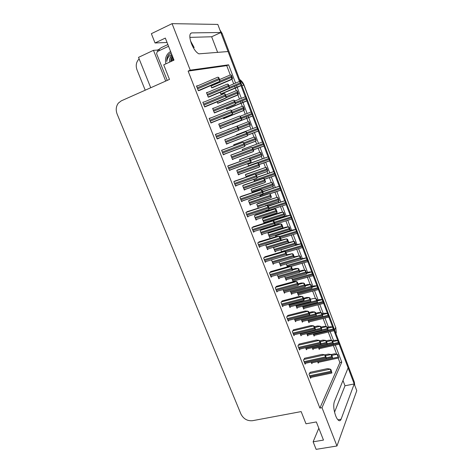 <?xml version="1.0" encoding="UTF-8"?>
<svg xmlns="http://www.w3.org/2000/svg" width="473" height="473" viewBox="0 0 473 473"><rect width="100%" height="100%" fill="white"/><g stroke="black" fill="none" stroke-linecap="round" stroke-linejoin="round"><path stroke-width="0.71" d="M219.898 29.917L222.103 33.382L354.342 382.107L353.934 383.189L339.129 344.173L348.122 367.87L334.31 401.748C333.252 405.373 333.702 410.044 335.659 415.761C336.67 418.315 337.734 419.912 338.845 420.544C339.815 421.017 340.56 420.592 341.074 419.255L354.218 383.94L356.778 390.68L336.959 445.998L322.007 407.691L341.76 362.152L335.262 345.083M235.572 83.088L228.619 64.819L190.229 70.164L172.071 23.65L217.811 24.419L220.879 32.501L191.736 32.891C189.301 33.571 189.2 37.172 191.441 43.693C193.729 49.157 196.218 52.538 198.914 53.845L228.098 51.533L239.509 81.61L220.838 32.519M157.811 51.326L157.314 50.073L159.442 49.074M165.692 81.084L153.465 50.321L157.314 50.073M153.465 50.321L138.53 57.363L150.739 87.742M145.217 90.201L137.004 69.85C135.544 65.623 136.194 62.04 138.95 59.101L139.157 58.918M172.071 23.65L151.36 33.684L155.043 42.978L167.052 42.469M318.82 428.242L313.132 441.806L316.124 449.35L336.959 445.998M240.958 85.436L245.316 96.918L240.958 85.436M246.758 100.714L251.08 112.113L246.758 100.714M252.511 115.879L256.804 127.196L252.511 115.879M258.223 130.932L262.485 142.16L258.223 130.932M263.893 145.873L268.12 157.018L263.893 145.873M269.521 160.702L273.719 171.77L269.521 160.702M275.103 175.424L279.271 186.409L275.103 175.424M280.649 190.04L284.787 200.942L280.649 190.04M286.153 204.543L290.256 215.369L286.153 204.543M291.616 218.946L295.69 229.689L291.616 218.946M297.038 233.236L301.088 243.908L297.038 233.236M302.43 247.444L306.445 258.022L302.43 247.444M307.787 261.563L311.76 272.034L307.787 261.563M313.102 275.576L317.04 285.952L313.102 275.576M318.382 289.494L322.279 299.764L318.382 289.494M323.627 303.305L327.487 313.481L323.627 303.305M328.83 317.028L332.655 327.097L328.83 317.028M333.997 330.645L337.781 340.625L333.997 330.645M333.548 340.566L330.136 331.603M328.433 327.127L324.969 318.033M323.284 313.593L319.772 304.364M318.093 299.959L314.533 290.599M312.872 286.23L309.253 276.735M307.61 272.407L303.944 262.775M302.312 258.483L298.593 248.709M296.973 244.458L293.201 234.549M291.599 230.333L287.773 220.282M286.183 216.102L282.31 205.915M280.731 201.77L276.8 191.441M275.239 187.332L271.254 176.867M269.705 172.793L265.666 162.18M264.129 158.142L260.038 147.387M258.512 143.384L254.368 132.487M252.854 128.52L248.089 115.986M247.143 113.508L242.962 102.517M242.933 102.44L242.312 100.814M241.378 98.354L237.192 87.345M237.133 87.203L236.5 85.53M342.978 380.493L344.994 385.773L354.218 383.94M217.651 52.444L211.656 36.764L220.879 32.501M155.043 42.978L165.325 38.082L173.999 60.13L163.711 64.842L169.482 79.399L121.277 100.855L118.38 103.084C116.021 106.271 115.607 109.943 117.138 114.094L240.928 414.023C243.471 418.912 247.338 421.136 252.529 420.698L301.153 411.593L305.99 423.79L316.342 421.94L323.479 440.085L313.132 441.806M230.286 74.965L226.738 65.641L188.13 71.098L319.896 408.081L322.007 407.691M188.13 71.098L190.229 70.164M226.738 65.641L228.619 64.819M319.896 408.081L339.88 362.555L338.165 358.061M336.67 354.135L333.382 345.509M331.437 340.4L328.25 332.046M326.163 326.565L323.089 318.495M320.854 312.629L317.886 304.843M315.503 298.587L312.647 291.096M310.117 284.45L307.373 277.255M304.689 270.201L302.058 263.307M299.22 255.852L296.707 249.265M293.709 241.396L291.321 235.122M288.158 226.833L285.893 220.879M284.303 216.705L284.084 216.131M282.57 212.158L280.424 206.53M278.845 202.391L278.455 201.356M276.936 197.377L274.919 192.079M273.353 187.976L272.779 186.474M271.26 182.483L269.368 177.523M267.819 173.455L267.068 171.48M265.542 167.477L263.78 162.86M262.243 158.827L261.309 156.374M259.778 152.353L258.152 148.09M256.632 144.094L255.515 141.155M253.977 137.123L252.487 133.209M250.974 129.247L249.667 125.818M248.124 121.768L246.208 116.736M245.262 114.259L243.82 110.469M243.814 110.457L243.187 108.82M242.223 106.289L241.082 103.28M241.053 103.203L240.432 101.583M239.498 99.129L237.233 93.193M236.281 90.686L235.306 88.132M235.252 87.99L234.614 86.317M233.692 83.887L231.918 79.233M231.9 79.198L231.238 77.448M339.88 362.555L341.76 362.152M204.726 101.778L202.84 102.257L204.667 106.933L206.47 106.242M211.005 117.878L209.137 118.386L210.946 123.027L212.708 122.235M217.237 133.853L215.386 134.391L217.184 138.997L218.863 138.027M223.386 149.639L221.583 150.266L223.368 154.837L225.03 153.843M229.494 165.296L227.732 166.023L229.506 170.552L231.149 169.541M235.548 180.828L233.833 181.65L235.589 186.149L237.221 185.114M241.561 196.242L239.888 197.158L241.632 201.622L242.998 200.658M247.521 211.537L245.895 212.548L247.627 216.977L248.798 216.049M253.439 226.715L251.855 227.815L253.569 232.208L254.61 231.303M259.31 241.774L257.773 242.962L259.476 247.326L260.404 246.427M265.14 256.721L263.638 257.998L265.329 262.326L266.175 261.433M270.923 271.549L269.462 272.915L271.141 277.213L271.916 276.315M276.658 286.271L275.245 287.726L276.906 291.983L277.621 291.084M282.357 300.881L280.98 302.418L282.629 306.646L283.297 305.741M288.01 315.379L286.673 316.999L288.311 321.197L288.926 320.286M293.621 329.77L292.32 331.472L293.952 335.635L294.525 334.718M299.19 344.054L297.931 345.834L299.545 349.967L300.083 349.044M304.713 358.232L303.495 360.089L305.097 364.192L305.599 363.258M310.199 372.304L309.017 374.238L310.607 378.311L311.08 377.371M198.092 85.678L196.49 85.991L198.335 90.71L200.185 90.118M208.173 92.205L206.488 92.59L208.268 97.178L210.012 96.563M214.429 107.945L212.631 108.412L214.399 112.964L216.096 112.249M220.507 123.613L218.733 124.103L220.489 128.621L222.139 127.816M226.526 139.127L224.781 139.683L226.526 144.164L228.116 143.224M232.491 154.494L230.789 155.138L232.515 159.584L234.094 158.626M244.275 184.866L242.661 185.694L244.364 190.075L245.806 189.117M250.105 199.878L248.532 200.794L250.223 205.146L251.435 204.241M255.887 214.783L254.356 215.789L256.035 220.099L257.087 219.224M261.628 229.571L260.138 230.664L261.8 234.945L262.74 234.082M266.855 244.464L265.873 245.428L267.523 249.679L268.374 248.816M271.863 259.766L271.567 260.079L273.205 264.301L273.985 263.443M277.284 274.801L278.845 278.816L279.561 277.953M283.043 289.618L284.444 293.219L285.107 292.349M288.755 304.322L290.002 307.515L290.617 306.646M294.425 318.914L295.513 321.711L296.086 320.83M300.053 333.394L300.988 335.8L301.526 334.914M305.641 347.773L306.421 349.789L306.924 348.891M311.187 362.04L311.819 363.672L312.292 362.767M238.404 169.736L236.748 170.475L238.463 174.886L240.024 173.91M217.125 101.819L217.704 103.321L219.348 102.688M223.368 117.954L223.652 118.688L225.249 117.96M229.523 129.034L227.897 129.673M235.365 144.141L233.715 144.708L234.058 145.589M241.147 159.105L239.539 159.762L240.166 161.376M246.882 173.963L245.321 174.703L246.22 177.038M252.582 188.709L251.057 189.537L252.233 192.582M258.234 203.343L256.75 204.259L258.199 208.002M263.851 217.87L262.403 218.869L264.029 223.073L264.986 222.239M269.421 232.296L268.014 233.372L269.628 237.547L270.491 236.719M274.299 247.036L273.583 247.769L275.185 251.914L275.972 251.092M279.111 262.066L280.702 266.181L281.423 265.353M284.705 276.516L286.183 280.335L286.845 279.508M290.292 290.96L291.616 294.395L292.231 293.556M295.838 305.298L297.014 308.349L297.588 307.503M301.342 319.529L302.377 322.202L302.909 321.35M306.806 333.654L307.698 335.96L308.195 335.097M312.233 347.685L312.978 349.612L313.451 348.743M317.62 361.609L318.223 363.175L318.666 362.294M210.834 85.56L211.715 87.836L213.4 87.292M271.437 220.814L270.757 221.187M266.695 211.248L267.15 210.875M265.72 210.509L266.08 211.449M259.736 194.977L260.298 196.431M253.705 179.32L254.468 181.301M243.772 148.912L242.217 149.492L242.673 150.686M249.383 163.498L247.87 164.166L248.591 166.053M226.271 108.104L226.685 109.168L228.228 108.512M232.32 123.796L232.45 124.139L233.916 123.299M238.12 134.214L236.524 134.71L236.713 135.195M276.693 234.803L275.517 235.956L275.806 236.695M281.435 249.46L280.932 250.004L281.63 251.831M286.313 263.946L287.418 266.843M293.225 281.725L293.786 280.986M291.77 278.142L293.154 281.748M297.198 292.231L298.457 295.513L299.031 294.703M302.584 306.22L303.707 309.141L304.24 308.319M307.935 320.109L308.916 322.669L309.419 321.841M313.244 333.903L314.096 336.108L314.563 335.274M318.518 347.596L319.234 349.446L319.671 348.607M220.181 92.282L220.873 94.086L222.458 93.518M227.85 129.543L229.476 128.904M232.438 159.377L234.141 158.745M226.49 144.076L228.193 143.425M218.757 124.168L220.459 123.488M212.702 108.595L214.405 107.891M223.309 154.683L225.095 154.009M217.172 138.967L218.958 138.27M215.386 134.397L217.172 133.693M209.19 118.516L210.976 117.795M224.013 93.707L204.726 101.766M190.518 40.915L194.167 47.572M211.656 36.764L189.856 37.379M334.547 412.154L344.994 385.773M353.934 383.189L354.176 383.946M354.342 382.107L354.791 385.448M240.846 85.666L240.976 84.88L240.846 85.666L238.741 86.695L221.423 93.95M241.271 84.809L240.124 81.782L239.167 81.569L239.823 81.847L240.976 84.88M240.124 81.782L239.823 81.847M232.095 79.145L232.202 78.311L232.515 78.252L232.095 79.145L229.984 80.227L212.525 87.665M232.515 78.252L231.332 75.142L230.363 74.929L231.013 75.195L232.202 78.311M231.332 75.142L231.013 75.195M229.056 88.392L229.157 87.57L229.482 87.499L229.056 88.392L226.922 89.45L208.93 97.018M229.482 87.499L228.27 84.324L227.282 84.099L227.945 84.395L229.157 87.57M228.27 84.324L227.945 84.395M219.561 81.616L219.638 80.753L219.986 80.682L219.561 81.616L217.42 82.74L199.269 90.509M219.986 80.682L218.733 77.424L217.728 77.2L218.384 77.483L219.638 80.753M218.733 77.424L218.384 77.483M158.349 51.078L159.833 48.648L161.222 47.678L167.868 44.545M246.64 100.938L246.788 100.193L246.64 100.938L244.517 101.884L226.673 109.145M247.072 100.11L245.936 97.107L244.979 96.882L245.641 97.19L246.788 100.193M245.936 97.107L245.641 97.19M252.393 116.098L252.552 115.4L252.393 116.098L232.403 124.009M252.836 115.294L251.701 112.314L250.85 112.036L251.417 112.414L252.552 115.4M258.098 131.145L258.554 130.371L258.098 131.145M236.565 134.817L256.573 127.113L257.152 127.527L258.276 130.489M256.573 127.113L257.43 127.408L258.554 130.371M263.768 146.074L264.224 145.329L263.768 146.074M242.217 149.492L262.249 142.077L262.846 142.527L263.958 145.471M262.249 142.077L263.112 142.391L264.224 145.329M238.073 94.825L238.197 94.044L238.073 94.825L235.938 95.824L218.006 103.238M238.504 93.961L237.328 90.875L236.358 90.65L237.02 90.952L238.197 94.044M237.328 90.875L237.02 90.952M244.003 110.386L244.139 109.653L244.003 110.386L223.623 118.617M244.44 109.559L243.276 106.496L242.413 106.218L242.974 106.591L244.139 109.653M243.276 106.496L242.974 106.591M249.886 125.836L250.335 125.032L249.886 125.836M250.335 125.032L249.176 121.993L248.201 121.738L248.887 122.105L250.046 125.15M255.727 141.161L256.183 140.386L255.727 141.161M233.733 144.762L254.161 137.058L254.746 137.501L255.899 140.522M254.161 137.058L255.03 137.371L256.183 140.386M235.176 104.385L235.294 103.617L235.613 103.522L235.176 104.385L233.012 105.355L214.393 112.946M235.613 103.522L234.407 100.371L233.538 100.099L234.088 100.465L235.294 103.617M234.407 100.371L234.088 100.465M241.248 120.248L241.384 119.533L241.248 120.248L220.436 128.49M241.691 119.415L240.497 116.293L239.504 116.039L240.189 116.405L241.384 119.533M240.497 116.293L240.189 116.405M247.273 135.993L247.722 135.189L247.273 135.993M224.823 139.789L245.658 131.778L246.238 132.221L247.426 135.325M245.658 131.778L246.539 132.091L247.722 135.189M246.539 132.091L246.238 132.221M253.244 151.614L253.711 150.84L253.244 151.614M230.859 155.103L251.648 147.428L252.239 147.913L253.416 150.993M251.648 147.428L252.535 147.765L253.711 150.84M252.535 147.765L252.239 147.913M165.911 63.831C164.71 58.274 166.277 54.159 170.605 51.492M171.096 52.751L168.66 54.667C167.223 56.618 166.597 58.889 166.78 61.472C167.152 58.41 168.613 56.145 171.149 54.685M172.018 55.087L171.468 55.601C169.902 57.381 169.316 59.545 169.718 62.093C169.387 59.592 170.061 57.422 171.74 55.578L172.083 55.258M172.562 56.47L171.332 61.354M172.426 56.121C171.196 58.025 170.7 59.829 170.924 61.537M173.284 58.309L172.964 60.609M173.071 57.771L172.55 60.792M167.235 80.398L156.598 53.656L157.273 51.581L168.554 46.289M170.587 53.035L169.482 53.969C167.531 56.092 166.632 58.593 166.78 61.472M225.881 98.059L225.976 97.249L226.313 97.16L225.881 98.059L223.711 99.094L205.075 106.821M226.313 97.16L225.071 93.926L224.19 93.654L224.728 94.009L225.976 97.249M225.071 93.926L224.728 94.009M232.154 114.371L232.261 113.615L232.592 113.508L232.154 114.371L210.923 122.956M232.592 113.508L231.356 110.298L230.475 110.002L231.025 110.398L232.261 113.615M231.356 110.298L231.025 110.398M238.368 130.554L238.818 129.72L238.368 130.554M238.818 129.72L237.594 126.533L236.583 126.267L237.275 126.658L238.498 129.85M237.594 126.533L237.275 126.658M244.541 146.606L244.996 145.802L244.541 146.606M221.601 150.313L242.886 142.302L243.471 142.787L244.689 145.95M242.886 142.302L243.784 142.645L244.996 145.802M243.784 142.645L243.471 142.787M250.66 162.529L251.128 161.76L250.66 162.529M228.234 165.757L249.023 158.266L249.62 158.792L250.826 161.926M249.023 158.266L249.921 158.626L251.128 161.76M249.921 158.626L249.62 158.792M256.733 178.327L257.206 177.588L256.733 178.327M234.697 181.129L255.107 174.094L255.716 174.661L256.916 177.777M255.107 174.094L256.011 174.478L257.206 177.588M256.011 174.478L255.716 174.661M262.752 194.001L263.236 193.291L262.752 194.001M240.905 196.466L261.143 189.803L262.958 193.498M261.143 189.803L262.054 190.205L263.236 193.291M268.729 209.551L269.226 208.871L268.729 209.551M246.989 211.715L267.133 205.388L268.948 209.101M267.133 205.388L268.049 205.814L269.226 208.871M274.659 224.982L275.162 224.332L274.659 224.982M252.984 226.857L270.716 221.198L273.075 220.85L274.896 224.58M273.075 220.85L273.997 221.293L275.162 224.332M280.542 240.29L281.057 239.669L280.542 240.29M258.908 241.898L276.593 236.453L278.969 236.193L280.796 239.935M278.969 236.193L279.898 236.66L281.057 239.669M286.384 255.479L286.898 254.888L286.384 255.479M264.779 256.827L282.416 251.595L284.817 251.411L286.65 255.172M284.817 251.411L285.751 251.902L286.898 254.888M270.597 271.644L288.205 266.618L290.623 266.518L292.462 270.29L292.083 270.668M290.623 266.518L291.563 267.026L292.698 269.988L292.462 270.29M291.563 267.026L291.321 267.322M276.362 286.354L293.94 281.53L296.382 281.506L298.226 285.296L297.836 285.627M296.382 281.506L297.328 282.032L298.457 284.977L298.226 285.296M297.328 282.032L297.091 282.346M282.079 300.952L299.64 296.323L302.099 296.376L303.944 300.184L303.542 300.479M302.099 296.376L303.045 296.926L304.169 299.847L303.944 300.184M303.045 296.926L302.821 297.257M287.75 315.444L305.292 311.009L307.769 311.139L309.62 314.953L309.2 315.225M307.769 311.139L308.721 311.707L309.839 314.604L309.62 314.953M308.721 311.707L308.502 312.05M293.372 329.829L310.897 325.578L313.398 325.785L315.255 329.616L314.811 329.87M313.398 325.785L314.356 326.37L315.461 329.249L315.255 329.616M314.356 326.37L314.149 326.737M298.954 344.108L316.467 340.04L318.985 340.324L320.842 344.167L320.381 344.397M318.985 340.324L319.949 340.927L321.043 343.776L320.842 344.167M319.949 340.927L319.742 341.305M304.494 358.28L321.989 354.395L324.531 354.75L326.388 358.605L325.915 358.824M324.531 354.75L325.495 355.371L326.388 358.605M325.495 355.371L325.3 355.767M309.992 372.346L327.476 368.638L330.036 369.064L331.898 372.931L331.407 373.132M330.036 369.064L331.005 369.703L331.898 372.931M331.005 369.703L330.816 370.117M269.391 160.897L269.858 160.181L269.391 160.897M248.431 163.847L267.884 156.93L268.493 157.414L269.598 160.335M267.884 156.93L268.753 157.261L269.858 160.181M274.973 175.613L275.446 174.921L274.973 175.613M257.076 177.239L273.477 171.669L274.098 172.196L275.197 175.093M273.477 171.669L274.352 172.024L275.446 174.921M280.519 190.217L280.997 189.555L280.519 190.217M262.604 191.642L279.035 186.303L279.661 186.865L280.755 189.744M279.035 186.303L279.91 186.675L280.997 189.555M286.017 204.714L286.508 204.076L286.017 204.714M268.096 205.944L284.545 200.836L285.189 201.427L286.271 204.283M284.545 200.836L285.426 201.226L286.508 204.076M291.48 219.111L291.977 218.496L291.48 219.111M271.035 220.944L287.738 215.605L290.02 215.256L290.67 215.883L291.746 218.721M290.02 215.256L290.901 215.664L291.977 218.496M296.902 233.402L297.405 232.811L296.902 233.402M276.498 234.998L293.154 229.848L295.454 229.571L296.116 230.233L297.186 233.047M295.454 229.571L296.34 229.996L297.405 232.811M295.796 244.807L300.846 243.784L302.584 247.273L302.206 247.681M300.846 243.784L301.739 244.228L302.584 247.273M301.271 258.784L306.197 257.897L307.941 261.398L307.556 261.77M306.197 257.897L307.095 258.359L307.941 261.398M306.569 272.696L309.165 271.975L311.518 271.904L313.256 275.422L312.86 275.759M311.518 271.904L312.417 272.383L313.256 275.422M261.522 156.374L261.983 155.629L261.522 156.374M239.941 159.549L259.967 152.294L260.57 152.785L261.711 155.783M259.967 152.294L260.842 152.631L261.983 155.629M267.275 171.468L267.742 170.753L267.275 171.468M246.066 174.253L265.731 167.424L266.346 167.95L267.481 170.924M265.731 167.424L266.612 167.779L267.742 170.753M272.98 186.451L273.459 185.759L272.98 186.451M251.955 188.922L271.455 182.436L272.081 182.998L273.205 185.954M271.455 182.436L272.336 182.815L273.459 185.759M278.644 201.321L279.135 200.658L278.644 201.321M257.726 203.514L277.131 197.336L277.769 197.939L278.887 200.865M277.131 197.336L278.018 197.732L279.135 200.658M284.273 216.078L284.764 215.446L284.273 216.078M263.414 218.012L280.465 212.501L282.765 212.129L283.416 212.761L284.521 215.67M282.765 212.129L283.658 212.543L284.764 215.446M289.854 230.729L290.357 230.12L289.854 230.729M269.042 232.414L286.041 227.105L288.359 226.804L290.12 230.363M288.359 226.804L289.257 227.241L290.357 230.12M295.394 245.274L295.903 244.689L295.394 245.274M288.394 242.56L293.91 241.378L295.672 244.949M293.91 241.378L294.815 241.827L295.903 244.689M294.236 256.815L299.421 255.84L301.189 259.423L300.81 259.807M299.421 255.84L300.325 256.313L301.189 259.423M299.687 271.07L302.513 270.278L304.89 270.195L306.664 273.796L306.273 274.145M304.89 270.195L305.8 270.686L306.664 273.796M305.097 285.219L307.923 284.456L310.318 284.45L312.097 288.057L311.695 288.37M310.318 284.45L311.234 284.953L312.097 288.057M311.234 284.953L311.027 285.254M259.174 167.111L259.647 166.372L259.174 167.111M237.411 170.097L257.59 162.96L258.199 163.487L259.364 166.543M257.59 162.96L258.483 163.321L259.647 166.372M265.063 182.489L265.542 181.78L265.063 182.489M243.554 185.12L263.485 178.374L264.105 178.936L265.264 181.969M263.485 178.374L264.383 178.753L265.542 181.78M270.899 197.755L271.39 197.07L270.899 197.755M249.531 200.073L269.338 193.664L269.971 194.273L271.124 197.276M269.338 193.664L270.237 194.066L271.39 197.07M276.699 212.897L277.19 212.241L276.699 212.897M255.408 214.937L272.826 209.243L275.144 208.841L276.936 212.466M275.144 208.841L276.049 209.261L277.19 212.241M282.446 227.927L282.949 227.3L282.446 227.927M261.214 229.707L278.567 224.226L280.909 223.9L282.7 227.543M280.909 223.9L281.819 224.344L282.949 227.3M288.152 242.844L288.666 242.241L288.152 242.844M280.613 240.207L286.626 238.847L288.424 242.501M286.626 238.847L287.543 239.308L288.666 242.241M286.845 254.752L292.302 253.682L294.1 257.353L293.733 257.75M292.302 253.682L293.219 254.161L294.336 257.076L294.1 257.353M292.462 269.362L295.536 268.493L297.931 268.404L299.74 272.087L299.356 272.448M297.931 268.404L298.859 268.901L299.74 272.087M298.031 283.865L301.106 283.031L303.524 283.014L305.333 286.709L304.937 287.034M303.524 283.014L304.452 283.528L305.333 286.709M304.452 283.528L304.234 283.835M303.56 298.262L306.634 297.458L309.07 297.511L310.885 301.224L310.477 301.514M309.07 297.511L310.004 298.049L310.885 301.224M310.004 298.049L309.791 298.374M311.831 286.514L314.427 285.816L316.792 285.816L318.542 289.34L318.134 289.647M316.792 285.816L317.696 286.313L318.542 289.34M317.696 286.313L317.501 286.608M317.052 300.231L319.647 299.557L322.036 299.622L323.786 303.163L323.361 303.447M322.036 299.622L322.941 300.136L323.786 303.163M322.941 300.136L322.752 300.45M322.237 313.847L324.833 313.203L327.239 313.339L328.989 316.886L328.546 317.152M327.239 313.339L328.15 313.865L328.989 316.886M328.15 313.865L327.966 314.19M327.387 327.375L329.983 326.754L332.401 326.949L334.157 330.515L333.702 330.763M332.401 326.949L333.317 327.493L334.157 330.515M333.317 327.493L333.146 327.836M332.33 340.844L335.097 340.211L337.533 340.471L339.295 344.042L338.822 344.279M337.533 340.471L338.449 341.033L339.295 344.042M338.449 341.033L338.284 341.388M310.471 299.267L313.297 298.534L315.71 298.593L317.489 302.217L317.07 302.501M315.71 298.593L316.632 299.119L317.489 302.217M316.632 299.119L316.431 299.439M315.804 313.215L318.631 312.505L321.061 312.641L322.846 316.271L322.409 316.543M321.061 312.641L321.983 313.179L322.846 316.271M321.983 313.179L321.794 313.51M321.102 327.062L323.928 326.382L326.37 326.583L328.156 330.231L327.706 330.479M326.37 326.583L327.298 327.139L328.156 330.231M327.298 327.139L327.115 327.487M326.216 340.838L329.184 340.158L331.644 340.424L333.435 344.084L332.968 344.314M331.644 340.424L332.578 340.998L333.435 344.084M332.578 340.998L332.401 341.358M331.047 354.573L334.399 353.834L336.882 354.165L338.674 357.836L338.195 358.055M336.882 354.165L337.817 354.756L338.674 357.836M337.817 354.756L337.645 355.134M309.046 312.547L312.121 311.778L314.58 311.908L316.396 315.633L315.964 315.899M314.58 311.908L315.515 312.458L316.396 315.633M315.515 312.458L315.314 312.801M314.498 326.731L317.572 325.992L320.044 326.193L321.865 329.929L321.415 330.184M320.044 326.193L320.99 326.766L321.865 329.929M320.99 326.766L320.789 327.121M319.801 340.832L322.976 340.099L325.471 340.371L327.292 344.119L326.825 344.356M325.471 340.371L326.417 340.962L327.292 344.119M326.417 340.962L326.228 341.335M324.768 354.898L328.345 354.106L330.858 354.448L332.679 358.209L332.2 358.428M330.858 354.448L331.804 355.057L332.679 358.209M331.804 355.057L331.62 355.442M337.941 419.811L341.074 419.255M190.566 33.447L191.736 32.891M241.91 85.607L244.08 85.134L335.706 327.564L243.908 85.146L239.598 79.517M335.972 333.672L336.262 332.389L335.706 327.564L334.535 329.882M222.103 33.382L221.216 33.4M220.85 94.026L240.733 85.696M220.217 92.371L240.444 83.869M229.446 87.393L240.083 82.917M228.879 85.915L239.125 81.593M211.703 87.807L231.977 79.162M211.041 86.086L231.652 77.27M219.738 81.238L231.279 76.289M219.555 79.57L230.31 74.953M208.244 97.125L228.938 88.421M207.57 95.386L228.595 86.518M207.192 94.405L228.211 85.518M206.595 92.874L227.229 84.123M198.323 90.68L219.437 81.64M197.613 88.871L219.046 79.665M197.217 87.86L218.65 78.636M196.614 86.317L217.663 77.229M226.644 109.068L246.534 100.974M235.589 103.557L246.262 99.206M235.264 102.606L245.901 98.254M234.685 101.104L244.949 96.894M232.397 123.991L252.286 116.139M241.396 118.64L252.038 114.425M241.035 117.706L251.677 113.485M240.308 116.234L250.743 112.077M247.704 135.136L257.98 131.192M247.125 133.623L257.767 129.531M246.77 132.694L257.413 128.597M236.571 134.84L256.467 127.154M253.368 149.953L263.632 146.139M252.813 148.492L263.455 144.525M252.239 147.653L263.106 143.597M242.253 149.58L262.148 142.125M217.675 103.244L237.954 94.854M225.976 97.864L237.653 93.021M226.129 96.681L237.28 92.046M225.544 95.162L236.311 90.668M223.605 118.563L243.891 110.428M232.45 113.142L243.607 108.648M232.083 112.184L243.24 107.684M231.486 110.629L242.277 106.265M238.534 130.252L249.779 125.877M238.357 128.514L249.513 124.157M237.99 127.562L249.147 123.199M236.742 126.232L248.201 121.738M244.801 145.288L255.591 141.22M244.216 143.768L255.379 139.553M243.855 142.828L255.012 138.601M233.763 144.821L254.054 137.105M214.364 112.858L235.057 104.421M213.707 111.179L234.738 102.576M213.329 110.203L234.36 101.583M212.726 108.642L233.378 100.152M220.43 128.473L241.129 120.29M219.797 126.853L240.834 118.51M219.425 125.883L240.455 117.529M218.804 124.293L239.492 116.045M226.449 143.969L247.137 136.053M225.84 142.403L246.882 134.32M225.467 141.439L246.51 133.345M224.835 139.819L245.546 131.825M232.426 159.348L253.096 151.685M231.835 157.828L252.884 150.006M231.468 156.876L252.511 149.036M230.824 155.227L251.535 147.481M204.638 106.857L225.757 98.094M203.952 105.107L225.396 96.179M203.561 104.101L225 95.162M210.899 122.903L232.03 114.413M210.237 121.212L231.687 112.562M209.852 120.213L231.303 111.551M209.22 118.605L230.321 110.055M217.113 138.82L238.25 130.601M216.474 137.188L237.937 128.816M216.09 136.2L237.547 127.811M215.452 134.557L236.583 126.267M223.28 154.612L244.387 146.671M222.665 153.039L244.127 144.939M222.28 152.058L243.749 143.94M221.63 150.384L242.773 142.361M229.399 170.286L250.495 162.611M228.802 168.766L250.276 160.932M228.424 167.797L249.898 159.945M227.761 166.088L248.904 158.325M235.465 185.83L256.555 178.422M234.898 184.369L256.372 176.796M234.519 183.406L255.994 175.814M233.839 181.667L254.994 174.165M241.49 201.262L262.58 194.101M240.94 199.854L262.42 192.535M240.568 198.897L262.048 191.565M239.988 197.087L261.037 189.88M246.936 215.215L268.422 208.155M246.569 214.263L268.049 207.192M246.096 212.389L267.026 205.471M252.889 230.457L274.375 223.646M252.523 229.517L274.009 222.688M252.121 227.59L272.974 220.938M258.796 245.582L280.282 239.019M258.429 244.647L279.915 238.073M258.075 242.684L278.869 236.287M264.655 260.593L286.141 254.273M264.289 259.665L285.781 253.333M263.969 257.661L284.722 251.518M270.467 275.487L291.959 269.409M270.107 274.571L291.599 268.475M269.805 272.531L290.534 266.624M276.238 290.268L297.73 284.427M275.883 289.358L297.375 283.498M275.593 287.294L296.293 281.624M281.967 304.937L303.459 299.332M281.612 304.033L303.104 298.41M281.334 301.94L302.016 296.5M287.649 319.5L309.141 314.119M287.3 318.601L308.786 313.209M287.034 316.484L307.692 311.269M293.29 333.95L314.776 328.794M292.941 333.057L314.433 327.89M292.681 330.911L313.321 325.921M298.889 348.288L320.375 343.357M298.54 347.401L320.032 342.458M298.286 345.237L318.908 340.465M304.446 362.519L325.927 357.813M304.104 361.644L325.584 356.92M303.843 359.456L324.46 354.898M309.963 376.65L331.443 372.156M309.62 375.775L331.1 371.27M309.366 373.569L329.965 369.218M258.997 164.669L269.249 160.974M258.382 163.28L269.102 159.407M248.502 165.816L268.753 158.485M247.887 164.214L267.789 156.983M264.584 179.273L274.831 175.696M254.456 181.265L274.707 174.176M254.107 180.367L274.364 173.266M257.152 177.446L273.388 171.734M269.811 193.877L280.377 190.306M260.014 195.71L280.27 188.839M262.958 193.699L279.927 187.935M262.71 191.908L278.94 186.374M269.208 208.835L285.793 203.396M268.871 207.949L285.456 202.497M268.221 206.263L284.456 200.907M274.689 223.108L291.273 217.846M274.352 222.227L290.936 216.953M272.306 220.962L289.931 215.333M280.134 237.275L296.719 232.19M279.543 236.482L296.382 231.309M275.777 235.702L295.371 229.659M284.994 251.506L302.123 246.433M281.53 251.565L301.786 245.552M281.204 249.709L300.763 243.879M287.229 266.358L307.485 260.57M286.898 265.495L307.154 259.695M301.2 259.411L306.12 257.992M292.556 280.187L312.813 274.606M292.225 279.33L312.482 273.737M306.794 273.299L311.441 272.01M250.595 160.382L261.374 156.445M250.034 158.916L261.197 154.825M248.295 158.485L260.836 153.879M239.569 159.833L259.866 152.353M256.348 175.359L267.121 171.551M255.225 174.147L266.967 169.984M245.966 176.382L266.612 169.044M245.327 174.732L265.631 167.489M262.06 190.223L272.826 186.539M252.056 192.115L272.702 185.026M251.701 191.198L272.347 184.098M251.122 189.49L271.354 182.507M265.708 205.649L278.502 201.415M257.738 206.813L278.39 199.955M257.389 205.903L278.035 199.032M256.916 204.135L277.036 197.412M263.384 221.399L284.031 214.777M263.035 220.501L283.682 213.861M262.627 218.68L282.671 212.211M268.983 235.879L289.636 229.482M268.64 234.986L289.293 228.577M268.274 233.13L288.27 226.892M274.547 250.258L295.199 244.086M274.204 249.372L294.856 243.181M273.867 247.48L293.822 241.472M280.063 264.531L300.716 258.571M279.726 263.644L300.379 257.679M293.97 257.501L299.338 255.94M285.544 278.698L306.197 272.956M285.207 277.822L305.86 272.07M299.917 271.673L304.807 270.302M290.984 292.757L311.636 287.235M290.653 291.888L311.299 286.354M305.351 285.875L310.241 284.557M238.351 174.602L259.015 167.194M237.783 173.142L258.837 165.574M237.416 172.196L258.471 164.61M236.766 170.517L257.483 163.025M244.239 189.744L264.898 182.584M243.69 188.337L264.744 181.017M243.323 187.403L264.377 180.059M242.667 185.688L263.384 178.439M250.075 204.774L270.739 197.85M249.549 203.42L270.609 196.342M249.188 202.485L270.243 195.396M248.668 200.694L269.238 193.741M255.367 218.384L276.427 211.549M255.006 217.462L276.066 210.609M254.569 215.611L275.05 208.924M261.137 233.236L282.198 226.638M260.783 232.32L281.843 225.71M260.398 230.428L280.814 223.989M266.867 247.976L287.927 241.614M266.512 247.066L287.572 240.692M266.169 245.138L286.532 238.942M272.549 262.61L293.615 256.478M272.2 261.705L293.26 255.562M286.366 255.497L292.213 253.782M278.195 277.131L299.255 271.23M277.846 276.232L298.906 270.32M292.692 269.965L297.848 268.51M283.794 291.545L304.854 285.869M283.445 290.653L304.511 284.965M298.286 284.527L303.441 283.126M289.352 305.854L310.412 300.396M289.009 304.967L310.069 299.498M303.837 298.983L308.993 297.635M297.842 293.916L318.098 288.542M297.517 293.071L317.773 287.679M312.079 287.164L316.721 285.923M303.098 307.551L323.349 302.377M302.773 306.711L323.024 301.52M317.324 300.934L321.965 299.74M308.313 321.09L328.558 316.112M307.988 320.256L328.238 315.266M322.527 314.61L327.168 313.457M313.487 334.535L333.731 329.752M328.203 330.142L333.412 328.912M327.7 328.185L332.336 327.08M318.631 347.886L338.869 343.297M333.566 343.593L338.556 342.458M332.832 341.66L337.474 340.601M296.388 306.723L317.034 301.407M296.057 305.86L316.703 300.532M301.75 320.588L322.397 315.479M301.419 319.73L322.066 314.61M316.1 313.983L320.99 312.759M307.072 334.346L327.718 329.45M321.882 329.894L327.387 328.587M321.415 327.878L326.305 326.713M312.357 348.01L332.998 343.315M327.446 343.652L332.673 342.458M326.689 341.677L331.579 340.56M332.525 358.327L338.242 357.08M331.928 355.377L336.817 354.307M294.868 320.055L315.929 314.817M294.531 319.174L315.592 313.924M309.348 313.327L314.504 312.032M300.349 334.151L321.404 329.131M315.219 329.646L321.066 328.244M314.817 327.564L319.973 326.323M305.789 348.146L326.843 343.339M321.019 343.717L326.506 342.458M320.245 341.701L325.4 340.513M326.181 358.765L332.235 357.44M326.417 357.771L331.904 356.565M325.637 355.731L330.787 354.59M335.747 327.233L336.262 332.389L335.824 333.276M239.563 79.429C241.638 80.824 243.14 82.722 244.08 85.134M220.82 93.944L240.656 85.637M211.673 87.718L231.894 79.103M208.209 97.03L228.843 88.35M198.282 90.579L219.33 81.569M226.614 108.985L246.457 100.909M232.361 123.914L252.221 116.068M247.675 135.053L257.939 131.122M253.339 149.876L263.621 146.056M217.645 103.155L237.872 94.789M223.569 118.481L243.814 110.357M238.599 130.128L249.709 125.806M244.766 145.205L255.562 141.137M214.322 112.763L234.975 104.344M220.394 128.378L241.053 120.213M226.413 143.875L247.089 135.964M232.391 159.259L253.079 151.591M204.596 106.756L225.662 98.012M210.857 122.797L231.941 114.33M217.077 138.719L238.173 130.518M223.244 154.517L244.352 146.571M229.364 170.191L250.489 162.505M235.436 185.747L256.579 178.309M241.461 201.179L262.621 193.995M247.438 216.498L268.623 209.557M253.368 231.693L274.577 224.994M259.257 246.776L280.483 240.314M265.105 261.746L286.348 255.521M270.905 276.604L292.166 270.609M276.658 291.35L297.943 285.58M282.375 305.984L303.672 300.438M288.045 320.505L309.36 315.184M293.668 334.919L315.006 329.823M299.255 349.234L320.611 344.344M304.801 363.435L326.175 358.765M310.306 377.531L331.697 373.073M258.968 164.592L269.255 160.885M264.555 179.202L274.854 175.607M269.722 193.835L280.418 190.223M266.003 211.248L285.934 204.726M275.144 224.279L291.415 219.129M280.572 238.41L296.861 233.431M285.958 252.44L302.265 247.627M290.688 266.553L307.633 261.723M292.953 281.216L312.96 275.718M250.566 160.3L261.368 156.356M256.319 175.282L267.139 171.457M261.977 190.176L272.862 186.451M265.211 205.743L278.55 201.327M263.845 222.606L284.19 216.096M269.433 237.044L289.795 230.759M274.979 251.382L295.359 245.31M280.489 265.619L300.881 259.754M285.952 279.75L306.362 274.098M291.38 293.78L311.808 288.335M238.321 174.519L259.027 167.093M244.204 189.667L264.927 182.483M250.051 204.703L270.787 197.755M255.846 219.626L276.604 212.909M261.604 234.437L282.375 227.951M267.316 249.135L288.104 242.874M272.986 263.733L293.792 257.69M278.615 278.219L299.439 272.395M284.202 292.592L305.044 286.993M289.748 306.871L310.613 301.478M298.226 294.916L318.252 289.612M303.465 308.52L323.508 303.412M308.674 322.024L328.723 317.111M313.836 335.44L333.908 330.716M318.968 348.767L339.052 344.226M296.772 307.71L317.212 302.466M302.123 321.545L322.58 316.502M307.432 335.274L327.907 330.432M312.706 348.914L333.199 344.261M317.945 362.454L338.455 357.996M295.253 321.037L316.135 315.858M300.716 335.103L321.616 330.136M306.143 349.068L327.062 344.303M311.53 362.933L332.466 358.368"/></g></svg>
